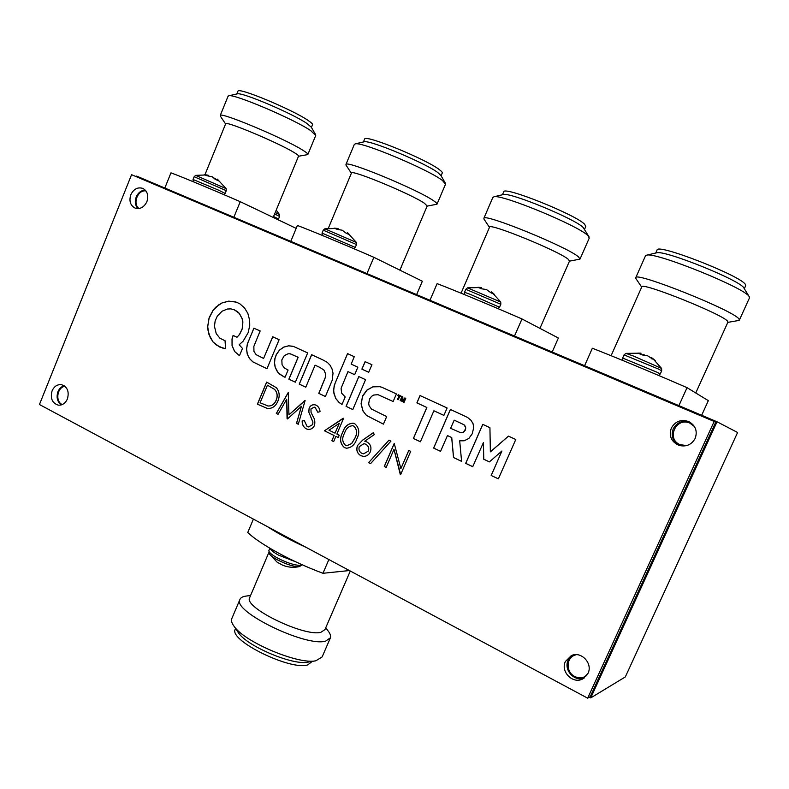 <?xml version="1.0" encoding="UTF-8"?>
<svg xmlns="http://www.w3.org/2000/svg" width="789" height="789" viewBox="0 0 789 789"><rect width="100%" height="100%" fill="white"/><g stroke="black" fill="none" stroke-linecap="round" stroke-linejoin="round"><path stroke-width="1.18" d="M64.954 386.314C57.262 387.152 55.003 401.207 62.035 404.451L62.272 404.56M576.355 654.663L574.372 655.314C565.92 658.598 566.088 672.336 574.648 676.439C578.189 678.205 581.661 678.254 585.053 676.587L586.799 675.443M694.409 426.524L689.911 423.16C676.065 416.651 665.886 439.088 680.118 444.68L686.696 445.568M145.935 190.918C137.838 189.518 132.266 203.72 139.012 208.523M589.383 697.16L590.744 697.89L717.014 421.77L136.645 176.105L136.398 176.726M590.744 697.89L625.312 676.932L737.607 432.49L717.014 421.77M350.286 571.019L324.969 629.573L320.926 632.285C304.603 637.127 243.84 607.678 249.571 597.875L249.817 597.312M325.758 627.738L327.691 630.391C330.118 633.37 331.025 635.845 330.423 637.798L325.67 641.092C306.221 647.305 232.735 611.662 239.817 599.719C240.448 597.766 242.539 596.553 246.069 596.08L246.198 596.06M330.177 638.37L322.139 656.921L315.896 660.768C298.834 664.871 244.955 642.285 234.225 626.496C231.917 623.458 231.059 620.943 231.66 618.941L231.976 618.201M308.104 662.119L307.927 662.149C293.232 665.62 247.854 646.605 238.623 633.074L237.311 631.111M312.237 661.399L307.828 664.851C290.737 670.877 228.83 640.5 235.161 629.405L235.428 628.764M253.397 519.123L247.736 532.526C260.163 544.361 292.048 561.788 322.957 573.287L349.409 570.546M328.875 559.549L322.957 573.287M306.655 547.645C291.141 540.573 277.975 533.532 267.175 526.5M289.81 567.074L289.05 566.966M268.98 550.268L268.881 550.495C268.714 552.201 271.544 554.697 277.383 557.971C286.91 562.843 294.553 565.318 300.333 565.388L302.118 564.727L299.564 566.571C294.415 566.956 286.92 564.648 277.077 559.667C273.221 557.537 270.696 555.673 269.503 554.075L269.177 553.533M282.778 565.249L277.994 562.665M641.773 286.94L641.832 286.811C641.349 281.712 723.434 314.584 727.606 321.291L727.912 322.178L695.75 392.971M635.954 278.625L635.756 277.679C635.096 271.179 734.589 310.876 739.027 319.072L739.342 320.127L738.376 320.531L727.833 322.366M645.441 255.922L646.714 255.172C655.343 251.721 745.95 288.281 749.215 296.694L749.461 297.917L739.392 320.028M656.192 252.914L656.695 252.796C664.545 249.827 740.901 280.578 743.909 288.024L744.017 288.212M657.04 250.123L657.109 249.945C657.276 243.16 741.926 276.199 745.457 284.612L745.664 285.756L744.323 288.715M678.905 405.635L687.051 387.665L708.335 400.644L701.668 415.27M584.59 365.711L592.352 348.245C614.523 356.855 654.988 373.68 687.051 387.665M589.955 367.98L671.419 402.459M625.884 353.383L633.567 356.076L661.596 368.433L652.73 358.472L651.882 358.906M640.224 354.074L640.55 353.137L637.768 353.137L642.512 354.991L647.404 355.691L655.245 360.622L652.73 358.472M640.55 353.137L640.323 354.113M641.023 353.186L640.668 354.241L640.658 353.147M643.015 354.951L640.984 354.369M644.455 354.951L643.42 354.656M651.29 357.595L651.083 358.176M651.753 358.788L652.138 358.058L651.389 357.624M489.525 227.242L489.594 227.074C489.486 222.804 559.046 251.198 568.198 259.236L569.52 261.031L539.942 328.362M484.071 219.224L483.874 218.277C483.696 212.833 567.991 247.154 578.534 256.938L580.004 259.098L569.461 261.159M492.829 197.477L494.022 196.757C501.676 193.995 578.731 225.812 587.913 235.615L589.275 238.041L580.083 258.93M502.79 194.666L503.352 194.528C510.266 192.151 575.211 218.938 583.199 227.518L589.097 236.927M503.658 191.974L503.757 191.737C504.201 186.017 575.842 214.726 584.629 224.254L585.803 226.482L584.57 229.264M514.497 336.045L521.983 318.953L558.356 338.017L552.192 352.002M429.975 300.264L437.116 283.626C454.543 290.293 490.669 305.313 521.983 318.953M434.275 302.088L507.258 332.978M351.411 173.136L351.49 172.949C351.588 169.388 411.838 194.39 424.452 203.276L427.184 206.008L399.875 270.134M346.164 165.335L345.957 164.428C346.065 159.891 419.048 190.139 433.842 200.919C436.347 202.635 437.392 203.73 436.988 204.223L427.145 206.107M354.291 144.495L355.375 143.835C362.131 141.655 429.196 169.882 442.521 180.553L445.519 184.212L437.067 204.026M363.65 141.912L364.232 141.773C370.297 139.89 426.839 163.678 438.309 172.959L440.883 175.474L445.351 183.147M364.528 139.288L364.646 139.032C365.208 134.229 427.184 159.644 439.631 169.852C441.761 171.479 442.629 172.574 442.215 173.146L441.081 175.799M366.974 273.596L373.868 257.303L422.362 281.229L416.631 294.613M290.786 241.355L297.394 225.467C310.886 230.526 343.323 244.018 373.868 257.303M294.198 242.795L359.962 270.627M225.615 123.912L225.693 123.715C225.901 120.737 279.138 143.134 294.159 152.553C297.463 154.555 298.913 155.768 298.518 156.202L273.191 217.419M220.456 116.279L220.259 115.441C220.506 111.634 284.987 138.756 302.739 150.166C306.605 152.563 308.302 154.033 307.809 154.585L298.489 156.261M228.031 96.297L228.997 95.716C234.944 93.99 294.553 119.455 310.797 130.678L315.718 135.491L307.897 154.368M236.956 93.95L237.509 93.822C242.834 92.333 293.104 113.813 307.02 123.528L311.27 127.167L315.551 134.524M237.834 91.396L237.943 91.13C238.544 87.086 293.252 109.957 308.252 120.549C311.547 122.788 312.957 124.218 312.474 124.849L311.408 127.414M233.85 217.251L240.241 201.678L296.181 228.396M164.832 188.038L170.966 172.84C181.184 176.568 210.476 188.739 240.241 201.678M167.495 189.163L227.064 214.371M275.243 212.458L279.484 214.598L276.239 210.061M467.492 287.837L500.739 302.029L491.685 292.038L490.807 292.689L491.281 291.802M480.54 288.34L480.846 287.462L477.828 287.304L481.793 288.843L486.448 289.514L490.827 292.719L494.368 294.386L491.942 292.216L491.517 293.035M480.846 287.462L480.659 288.389M481.152 288.587L481.517 287.6L480.974 287.482M491.399 292.975L491.695 292.038M324.812 228.81L356.401 242.44L347.436 232.656L346.894 233.514M337.002 229.264L337.317 228.435L334.092 228.149L337.406 229.421L342.209 230.21L345.986 233.1L349.783 234.875L347.811 232.942L347.407 233.741M322.03 233.08L355.297 247.421L356.5 244.56L323.243 230.181L324.871 228.8L337.317 228.435L337.13 229.313M337.8 229.431L338.047 228.623L337.426 228.455M338.047 228.623L337.83 229.431L338.106 228.642M347.308 233.702L347.436 232.656M195.652 175.385L226.137 188.64L217.34 179.152L216.817 180L215.21 178.62L215.032 179.103M207.3 175.76L207.527 175.079L204.223 174.694L206.984 175.75L212.271 176.805L215.141 179.241L219.145 181.095L217.557 179.369L217.153 180.158M207.527 175.079L207.458 175.769M208.247 175.839L207.685 175.109M208.404 175.316L208.335 175.839L208.493 175.355M214.884 178.925L213.868 177.841M217.074 180.119L217.281 179.123L216.807 180M459.306 460.312L461.585 461.24L459.681 440.775L464.159 440.785L468.814 438.487L472.216 433.802L473.716 427.579L473.045 423.673L470.984 420.271L467.611 417.489L462.255 414.935L450.371 409.471L433.625 448.073L440.548 451.357L447.471 435.567L451.683 437.54L453.517 457.531L461.526 461.338M490.363 451.821L489.93 427.687L482.769 424.344L465.678 463.37L472.739 466.674L483.44 442.511L483.696 459.188L489.377 461.91L501.922 450.992L491.172 475.491L498.362 478.854L515.779 439.503L508.441 436.13L490.413 451.811M283.419 376.56L285.016 377.29L288.103 370.031L284.356 368.009L282.067 364.794L281.831 359.922L284.237 355.691L288.015 353.807L290.115 353.797L298.094 357.249L288.873 379.174L295.352 382.201L307.68 352.93L293.528 346.45L288.616 345.809L283.695 347.111L279.395 350.178L276.278 354.596L274.878 358.66L274.473 362.871L275.095 366.993L278.024 372.605L283.419 376.56M292.897 346.243L288.695 345.829L283.764 347.14L279.474 350.198L276.357 354.616L274.957 358.679L274.552 362.891L275.174 367.003L276.781 370.761L279.661 374.193L285.026 377.28M219.421 346.933L225.585 348.669L225.043 340.74L219.944 338.244L216.245 333.678L214.45 326.301L215.141 320.975L217.281 316.152L222.015 311.241L227.34 309.032L230.852 308.884L234.234 309.712L239.333 313.47L242.144 318.756L242.854 322.731L242.164 328.875L239.55 334.358L237.016 337.248L233.09 335.414L232.025 338.994L232.055 345.631L234.57 351.46L239.471 355.691L242.479 348.462L239.166 344.763L243.15 341.144L248.15 332.692L249.738 325.374L249.649 320.295L247.874 313.44L244.531 307.917L239.876 303.844L236.424 302.177L228.761 301.132L222.074 302.887L215.713 307.237L213.079 310.215L209.213 317.533L207.665 326.528L208.848 334.22L212.991 341.913L219.421 346.933M235.733 301.921L228.84 301.151L222.153 302.917L218.809 304.801L213.158 310.245L208.907 318.677L207.744 326.547L208.04 330.453L210.298 337.682L213.069 341.933L216.038 344.823L223.06 348.245M402.568 400.388L402.854 396.946L401.946 396.542L400.161 400.556L400.822 400.861L402.055 398.198L401.788 401.315L402.351 401.631L404.52 399.214L403.386 402.055L404.047 402.36L405.793 398.307L404.787 397.972L402.568 400.388M689.635 422.036C682.357 420.113 676.883 422.381 673.224 428.841C670.719 436.327 672.997 441.948 680.069 445.677M671.311 428.102C668.737 436.13 671.34 441.899 679.132 445.42C686.262 447.067 691.608 444.73 695.178 438.408C697.683 431.07 695.543 425.468 688.767 421.602C681.124 419.067 675.305 421.227 671.311 428.102M572.686 655.126L568.188 660.225C563.307 669.713 574.412 682.179 584.185 678.027M565.417 661.468C560.141 671.676 573.09 684.635 582.903 678.816L588.002 673.372C593.121 663.431 581.039 650.728 571.285 655.629L565.417 661.468M64.156 385.732C61.355 386.59 59.283 388.582 57.942 391.709C56.147 397.38 57.281 401.779 61.345 404.905M52.084 390.861C50.111 398.396 52.192 403.159 58.337 405.161C62.361 405.398 65.398 403.327 67.42 398.938C69.393 391.492 67.371 386.728 61.355 384.647C57.242 384.322 54.145 386.393 52.084 390.861M145.255 190.1C141.192 190.346 138.174 192.644 136.201 196.994C134.594 201.589 135.185 205.465 137.976 208.612M130.806 194.735C128.893 200.988 130.313 205.436 135.067 208.079C140.126 209.47 144.071 207.339 146.892 201.678C148.805 195.524 147.444 191.096 142.809 188.393C137.68 186.875 133.676 188.995 130.806 194.735M341.026 368.956L334.211 385.486L333.589 391.551L335.67 398.406L339.092 402.518L342.002 404.451L345.188 396.975L341.627 393.129L341.085 388.346L347.959 371.609L354.665 374.706L357.861 367.191L351.154 364.114L354.261 356.707L347.545 353.6L334.95 383.602L333.629 389.391L333.984 393.711L335.739 398.425L339.162 402.528L342.012 404.432M366.145 362.102L365.07 361.707L361.875 369.124L368.71 372.27L371.935 364.715L366.145 362.102M253.989 328.096L247.371 343.836L246.533 348.994L247.233 354.054L249.403 358.482L252.825 361.865L266.978 368.71L279.099 339.724L272.708 336.755L263.605 358.443L256.169 354.695L253.95 351.421L253.851 346.401L260.173 330.926L253.851 328.224L247.45 343.856L246.612 349.014L247.312 354.064L249.482 358.502L252.904 361.885L266.978 368.7M319.792 367.378L323.954 370.09L325.67 374.233L325.62 376.629L318.805 393.366L325.403 396.551L332.238 380.18L333.017 373.177L332.041 368.936L330.058 365.208L327.228 362.309L322.859 359.912L311.625 354.715L299.238 384.105L305.777 387.212L315.087 365.179L319.861 367.398L324.023 370.11L325.739 374.242L325.689 376.639L318.884 393.376L325.413 396.532M358.817 376.59L346.065 406.325L352.791 409.57L365.563 379.657L358.817 376.59M356.697 439.148C354.872 444.68 351.46 447.708 346.46 448.221L344.458 447.619C339.951 443.566 339.359 438.467 342.682 432.342C344.458 426.622 347.919 423.565 353.048 423.17L354.685 423.703C359.311 427.737 359.981 432.885 356.697 439.148M277.856 401.167C275.716 406.246 272.264 408.692 267.481 408.524L257.401 404.175L266.652 382.083L276.416 387.744C279.513 391.679 279.987 396.157 277.856 401.167M587.687 698.176L714.163 421.454L131.566 174.685L39.45 404.52L587.687 698.176L590.29 696.608L715.722 422.253L714.163 421.454M381.787 387.231L378.552 386.393L372.832 386.837L366.806 390.18L362.733 395.713L361.086 403.554L363.048 411.108L366.451 415.428L383.424 424.137L386.679 416.572L371.422 409.047L369.114 405.694L368.69 403.682L369.528 399.037L371.56 396.364L373.7 395.042L378 394.678L393.139 401.532L396.413 393.918L381.787 387.231M447.116 407.982L420.024 395.545L416.908 402.873L426.8 407.489L413.387 438.487L420.409 441.781L433.901 410.773L443.891 415.389L447.116 407.982M401.177 396.167L398.159 394.727L397.853 395.447L399.027 395.979L397.548 399.402L398.267 399.678L399.757 396.325L400.901 396.808L401.177 396.167M357.466 445.607L362.634 440.104L373.355 432.668L374.262 434.611L364.765 441.199L367.023 442.027C370.652 444.237 371.757 447.511 370.317 451.831C368.788 455.036 366.382 456.525 363.098 456.318L360.78 455.638C357.101 453.359 355.987 450.016 357.466 445.607L362.703 440.114L373.375 432.717M368.581 462.67L388.938 440.154L390.94 441.12L370.564 463.646L368.581 462.67L388.987 440.183M393.997 449.296L386.186 467.404L384.282 466.467L394.234 443.418L400.881 468.646L408.771 450.411L410.704 451.338L400.674 474.514L393.997 449.296L400.24 474.297M334.053 435.489L324.407 430.784L343.57 418.357L336.873 434.068L339.231 435.212L338.244 437.54L335.877 436.386L333.658 441.613L331.824 440.716L334.122 435.498L324.407 430.784M314.456 425.527C313.016 428.348 310.856 429.63 307.966 429.384L306.152 428.802C303.43 427.135 302.098 424.512 302.157 420.931L304.317 420.626L307.128 426.504L308.469 426.928L312.661 424.62L312.878 422.066L308.795 412.075L309.12 408.12C310.393 405.536 312.326 404.432 314.939 404.796L316.281 405.25C318.519 406.601 319.772 408.732 320.028 411.641L317.809 412.243L315.107 407.459L314.18 407.144L310.955 408.889L311.053 412.43L312.799 415.971C314.732 418.91 315.284 422.095 314.456 425.527M286.703 399.195L278.073 414.324L276.308 413.456L288.261 392.468L288.942 414.836L305.106 400.575L298.291 424.245L296.496 423.368L301.398 406.345L287.462 418.939L286.703 399.195L287.068 418.742M267.52 408.534L257.401 404.175M257.48 404.195L266.721 382.123M267.718 405.95L268.152 406.01C271.86 406.108 274.542 404.215 276.18 400.329C277.915 396.117 277.383 392.468 274.602 389.371L267.441 385.19L260.084 402.765L268.073 406C271.791 406.098 274.464 404.205 276.101 400.309C277.836 396.108 277.314 392.449 274.523 389.352L267.441 385.19M378.03 394.687L393.149 401.512M380.12 386.679L372.891 386.857L366.875 390.2L362.378 396.729L361.224 404.856L363.118 411.118L366.52 415.438L383.424 424.127M402.065 396.561L400.23 400.575L400.832 400.851M405.023 397.942L402.656 400.398M404.52 399.214L403.445 402.065L404.047 402.351M402.055 398.198L401.848 401.325L402.37 401.621M433.901 410.773L443.901 415.379M420.083 395.565L416.967 402.883L426.859 407.509L413.446 438.497L420.419 441.761M399.757 396.325L400.911 396.798M398.218 394.756L397.922 395.457L399.086 395.999L397.617 399.421L398.267 399.668M363.137 456.318L360.78 455.638M360.849 455.647C357.161 453.359 356.056 450.016 357.535 445.617M363.571 453.853L368.453 451.042C369.291 447.945 368.374 445.667 365.692 444.187L364.025 443.684M368.384 451.032C369.222 447.935 368.305 445.657 365.623 444.177L363.985 443.674L359.291 446.604C358.433 449.622 359.301 451.87 361.885 453.34L363.542 453.843L368.453 451.042M370.583 463.626L368.65 462.67M386.196 467.374L384.282 466.467M384.351 466.477L394.283 443.448M408.83 450.44L400.881 468.646M233.169 335.443L232.104 339.014L232.134 345.651L234.649 351.48L239.481 355.661M233.307 309.387L237.381 311.507L239.412 313.489L242.223 318.786L242.854 321.843L242.243 328.895L239.629 334.378L237.016 337.248M346.489 448.231L344.458 447.619M344.527 447.629C340.02 443.576 339.428 438.477 342.751 432.352L342.682 432.342M342.751 432.352C344.527 426.652 347.969 423.594 353.087 423.18M346.815 445.716L351.677 443.586L354.912 438.24C357.525 433.447 357.151 429.394 353.807 426.08L352.584 425.705C348.56 426.159 345.868 428.664 344.527 433.22C341.824 437.964 342.15 441.998 345.513 445.321L346.815 445.716L351.608 443.576L354.843 438.23C357.456 433.437 357.092 429.384 353.738 426.07L352.584 425.705M324.476 430.794L343.245 418.2M338.244 437.52L335.877 436.386M333.658 441.593L331.824 440.716M331.893 440.726L334.122 435.498M335.039 433.171L339.3 423.338L328.964 430.212L335.039 433.171L339.231 423.328M308.006 429.384L306.152 428.802M306.221 428.812C303.499 427.145 302.167 424.521 302.226 420.941L302.157 420.931M302.226 420.941L304.327 420.645M308.509 426.928L312.661 424.62M312.74 424.63L312.878 422.066M312.947 422.076L308.795 412.075M308.864 412.085L309.12 408.12M309.189 408.13C310.452 405.566 312.375 404.461 314.969 404.806M317.878 412.223L315.107 407.459M315.176 407.479L314.209 407.154M278.083 414.304L276.308 413.456M276.387 413.475L288.32 392.508M304.909 400.477L288.942 414.836M298.291 424.226L296.496 423.368M296.575 423.387L301.398 406.345M358.847 376.6L346.134 406.345L352.791 409.56M315.087 365.179L319.861 367.398M311.694 354.744L299.307 384.115L305.787 387.202M290.451 353.866L298.163 357.269L288.952 379.193L295.352 382.192M272.777 336.795L263.605 358.443M508.481 436.149L490.462 451.821M501.922 450.992L491.222 475.491L498.362 478.844M483.44 442.511L483.756 459.188L489.397 461.9M482.819 424.374L465.737 463.37L472.749 466.654M447.471 435.567L451.742 437.55L453.576 457.541L459.366 460.322M450.42 409.491L433.684 448.073L440.558 451.347M465.707 428.762L465.293 426.277L463.952 424.699L454.188 420.142L450.637 428.319L460.746 432.767L463.468 432.382L465.283 430.183L465.668 427.451L463.893 424.689L454.188 420.142M460.746 432.767L463.409 432.362L465.658 428.752M365.199 361.678L361.944 369.144L368.719 372.26M347.614 353.63L341.095 368.976M347.959 371.609L354.665 374.696M295.983 561.926L278.586 555.14C273.605 552.369 270.785 550.12 270.114 548.375M640.984 353.176L625.924 353.373L624.06 354.892L658.578 369.084L661.685 370.8L660.275 373.947M624.06 354.892L622.659 358.048L657.138 372.28L660.265 373.956L658.588 375.426M401.266 266.889L400.141 269.513M274.611 213.977L279.582 216.462L278.556 218.957M273.566 216.511L278.547 218.977L278.014 219.717M465.806 289.316L500.828 304.268L499.536 307.246L470.165 294.307L464.524 292.295L464.711 294.682M464.514 292.315L465.816 289.287L467.552 287.827L481.182 287.521M194.153 176.716L226.256 190.662L225.151 193.374M193.029 179.468L218.326 190.05L225.141 193.404L223.889 194.627M268.802 552.616L249.571 597.875M250.596 595.478L246.069 596.08M239.817 599.719L231.66 618.941M307.927 662.149L315.896 660.768M238.623 633.074L234.225 626.496M235.546 628.478L235.161 629.405M282.442 565.111C287.955 567.37 293.636 567.863 299.475 566.591M277.057 562.113L269.503 554.075L268.881 550.495L269.848 548.217M611.1 355.701L641.832 286.811M641.694 287.117L635.875 278.517M635.756 277.679L645.53 255.725M656.695 252.796L646.714 255.172M655.738 253.022L657.109 249.945M743.968 288.123L749.284 296.802M622.659 358.048L622.797 360.474M661.695 370.781L661.596 368.433M461.062 293.192L489.594 227.074M489.466 227.37L483.923 218.997M483.874 218.277L492.938 197.22M503.352 194.528L494.022 196.757M502.455 194.745L503.757 191.737M328.402 228.12L351.49 172.949M351.371 173.225L345.967 165.039M345.957 164.428L354.409 144.209M364.232 141.773L355.375 143.835M363.413 141.971L364.646 139.032M204.962 174.685L225.693 123.715M225.595 123.972L220.239 115.944M220.259 115.441L228.149 96.011M237.509 93.822L228.997 95.716M236.779 93.99L237.943 91.13M401.483 267.057L401.65 265.982M400.053 270.213L400.358 269.7M279.592 216.442L279.484 214.598M498.037 308.647L499.526 307.276M500.837 304.238L500.739 302.029M490.768 292.65L491.251 291.772M481.191 288.596L481.517 287.6M323.243 230.181L322.04 233.061L322.297 235.418M353.955 248.722L355.297 247.421M356.52 244.531L356.401 242.44M346.874 233.495L347.347 232.597M193.364 181.766L193.049 179.438L194.163 176.687L195.702 175.365L206.698 174.921M226.265 190.632L226.137 188.64"/></g></svg>

